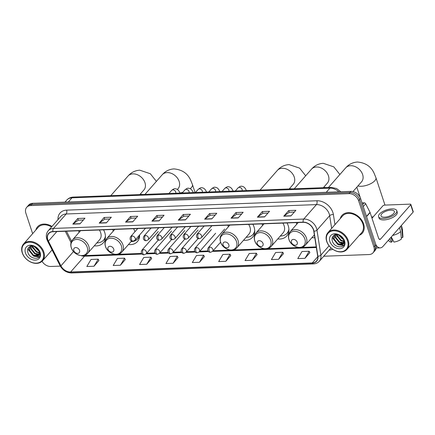<?xml version="1.0" encoding="UTF-8"?>
<svg xmlns="http://www.w3.org/2000/svg" width="435" height="435" viewBox="0 0 435 435"><rect width="100%" height="100%" fill="white"/><g stroke="black" fill="none" stroke-linecap="round" stroke-linejoin="round"><path stroke-width="0.65" d="M311.922 237.668A14.926 11.125 -138.7 0 0 314.799 237.695M277.742 238.951A14.926 11.125 -138.7 0 0 286.725 235.977A14.926 11.125 -138.7 0 0 288.22 225.651A14.926 11.125 -138.7 0 0 287.04 222.948M243.556 240.234A14.926 11.125 -138.7 0 0 252.545 237.26A14.926 11.125 -138.7 0 0 254.035 226.929A14.926 11.125 -138.7 0 0 252.855 224.232M128.445 244.552A14.926 11.125 -138.7 0 0 137.433 241.577A14.926 11.125 -138.7 0 0 139.613 234.949M94.264 245.835A14.926 11.125 -138.7 0 0 103.247 242.86A14.926 11.125 -138.7 0 0 104.743 232.529A14.926 11.125 -138.7 0 0 103.563 229.832M112.899 229.484A14.926 11.125 -138.7 0 0 113.214 231.17M228.011 225.167A14.926 11.125 -138.7 0 0 228.326 226.852M262.196 223.884A14.926 11.125 -138.7 0 0 262.506 225.569M296.382 222.6A14.926 11.125 -138.7 0 0 296.692 224.286M78.719 230.762A14.926 11.125 -138.7 0 0 79.029 232.448M323.727 256.237L369.119 254.535A8.45 6.297 -138.7 0 0 373.045 252.8L375.03 250.544A8.45 6.297 -138.7 0 0 375.873 244.698L360.566 198.414A8.45 6.297 -138.7 0 0 350.958 191.378L32.614 203.319A8.45 6.297 -138.7 0 0 28.688 205.048L27.693 206.179A8.45 6.297 -138.7 0 1 31.624 204.445A8.45 6.297 -138.7 0 0 27.693 206.179L26.704 207.305A8.45 6.297 -138.7 0 0 25.861 213.15L32.641 233.655M373.045 252.8A8.45 6.297 -138.7 0 0 373.893 246.955L358.587 200.671A8.45 6.297 -138.7 0 0 348.979 193.635L349.968 192.504L31.624 204.445L349.968 192.504A8.45 6.297 -138.7 0 1 359.576 199.545A8.45 6.297 -138.7 0 0 349.968 192.504L350.958 191.378M373.893 246.955L374.883 245.829L359.576 199.545L374.883 245.829A8.45 6.297 -138.7 0 1 374.04 251.675A8.45 6.297 -138.7 0 0 374.883 245.829L375.873 244.698M359.299 235.34A13.518 10.076 -138.7 0 0 362.252 233.263A13.518 10.076 -138.7 0 0 363.6 223.911A13.518 10.076 -138.7 0 0 353.644 213.639A13.518 10.076 -138.7 0 0 341.943 215.423A13.518 10.076 -138.7 0 0 340.262 218.615A13.518 10.076 -138.7 0 1 341.943 215.423L341.943 215.423A13.518 10.076 -138.7 0 1 353.644 213.639A13.518 10.076 -138.7 0 1 363.6 223.911A13.518 10.076 -138.7 0 1 362.252 233.263A13.518 10.076 -138.7 0 1 359.299 235.34M47.85 239.815A9.01 6.715 41.3 0 1 48.753 233.579A9.01 6.715 41.3 0 1 52.945 231.73L303.206 222.345A9.01 6.715 41.3 0 1 313.787 231.208L317.691 256.22A9.01 6.715 41.3 0 1 316.462 261.098A9.01 6.715 41.3 0 1 312.27 262.941L70.628 272.005A9.01 6.715 41.3 0 1 60.943 265.85L48.416 241.164A9.01 6.715 41.3 0 1 47.85 239.815M47.66 239.821A9.238 6.884 -138.7 0 0 48.236 241.202L60.764 265.888A9.238 6.884 -138.7 0 0 70.693 272.201L312.33 263.137A9.238 6.884 -138.7 0 0 317.893 256.242L313.988 231.235A9.238 6.884 -138.7 0 0 303.141 222.149L52.88 231.534A9.238 6.884 -138.7 0 0 47.66 239.821M290.95 215.934L295.903 210.295L288.715 210.567L283.756 216.206L290.95 215.934M294.332 212.084L289.242 212.275L283.941 216.037A2.251 1.18 87.9 0 0 283.756 216.206M289.275 212.269L288.715 210.567M264.578 216.924L269.537 211.285L262.343 211.557L257.389 217.195L264.578 216.924M267.965 213.074L262.876 213.264L257.569 217.027A2.251 1.18 87.9 0 0 257.389 217.195M262.909 213.259L262.343 211.557M238.211 217.913L243.165 212.275L235.977 212.541L231.018 218.185L238.211 217.913M241.599 214.058L236.504 214.254L231.202 218.017A2.251 1.18 87.9 0 0 231.018 218.185M236.542 214.248L235.977 212.541M211.845 218.903L216.799 213.264L209.605 213.531L204.651 219.175L211.845 218.903M215.227 215.048L210.138 215.238L204.831 219.006A2.251 1.18 87.9 0 0 204.651 219.175M210.17 215.238L209.605 213.531M79.996 223.846L84.956 218.207L77.762 218.479L72.808 224.117L79.996 223.846M83.384 219.996L78.295 220.186L72.988 223.949A2.251 1.18 87.9 0 0 72.808 224.117M78.327 220.186L77.762 218.479M106.368 222.861L111.322 217.217L104.134 217.489L99.175 223.128L106.368 222.861M109.75 219.006L104.661 219.196L99.359 222.965A2.251 1.18 87.9 0 0 99.175 223.128M104.694 219.196L104.134 217.489M132.735 221.872L137.694 216.228L130.5 216.499L125.546 222.138L132.735 221.872M136.122 218.017L131.033 218.207L125.726 221.975A2.251 1.18 87.9 0 0 125.546 222.138M131.065 218.207L130.5 216.499M159.107 220.882L164.06 215.238L156.866 215.51L151.913 221.149L159.107 220.882M162.489 217.027L157.399 217.217L152.098 220.985A2.251 1.18 87.9 0 0 151.913 221.149M157.432 217.217L156.866 215.51M185.473 219.892L190.427 214.254L183.238 214.52L178.285 220.159L185.473 219.892M188.861 216.037L183.766 216.228L178.464 219.996A2.251 1.18 87.9 0 0 178.285 220.159M183.804 216.228L183.238 214.52M51.999 226.472A13.518 10.076 -138.7 0 0 37.502 226.842A13.518 10.076 -138.7 0 0 35.822 230.033A13.518 10.076 -138.7 0 1 37.502 226.842A13.518 10.076 -138.7 0 1 51.999 226.472M348.979 193.635L30.635 205.576A8.45 6.297 -138.7 0 0 26.704 207.305M42.032 261.304A8.45 6.297 -138.7 0 0 50.775 266.47L60.302 266.117M252.229 260.299L256.443 253.235L249.25 253.502L245.035 260.57L252.229 260.299L257.112 254.66M278.596 259.309L282.81 252.246L275.621 252.512L271.407 259.581L278.596 259.309L283.479 253.67M304.968 258.319L309.176 251.256L301.988 251.528L297.774 258.591L304.968 258.319L309.845 252.686M173.125 263.267L177.333 256.199L170.145 256.471L165.931 263.534L173.125 263.267L178.002 257.629M146.753 264.257L150.967 257.188L143.773 257.46L139.564 264.524L146.753 264.257L151.636 258.618M120.386 265.247L124.6 258.178L117.406 258.45L113.192 265.513L120.386 265.247L125.264 259.608M94.014 266.231L98.228 259.168L91.04 259.439L86.826 266.503L94.014 266.231L98.897 260.598M225.857 261.288L230.071 254.225L222.883 254.491L218.669 261.56L225.857 261.288L230.74 255.649M199.491 262.278L203.705 255.214L196.511 255.481L192.297 262.55L199.491 262.278L204.374 256.639M203.705 255.214L204.396 256.693M177.333 256.199L178.029 257.683M150.967 257.188L151.663 258.673M124.6 258.178L125.291 259.662M98.228 259.168L98.924 260.647M230.071 254.225L230.767 255.704M256.443 253.235L257.134 254.714M282.81 252.246L283.506 253.725M309.176 251.256L309.872 252.735M43.098 252.295A12.109 9.026 -138.7 0 0 29.324 242.208A12.109 9.026 -138.7 0 0 22.484 253.072A12.109 9.026 -138.7 0 0 36.252 263.159A12.109 9.026 -138.7 0 0 43.098 252.295M43.826 251.995A12.675 9.445 -138.7 0 0 34.49 242.366A12.675 9.445 -138.7 0 0 23.517 244.035A12.675 9.445 -138.7 0 0 22.25 252.806A12.675 9.445 -138.7 0 0 31.586 262.441A12.675 9.445 -138.7 0 0 42.559 260.766A12.675 9.445 -138.7 0 0 43.826 251.995M51.569 226.956A12.675 9.445 -138.7 0 0 38.139 227.396L23.517 244.035M39.09 250.854L37.965 250.375L34.305 246.427M38.65 250.071L35.099 246.765M39.645 252.936L36.393 252.164L32.369 247.2L32.163 246.041M39.601 252.501L36.785 251.718L32.761 246.754L32.609 246.058M40.178 253.882L39.743 254.209M39.465 254.361L34.816 253.953L30.793 248.989L30.689 246.259M40.172 253.741L39.857 253.915M39.552 254.045L35.213 253.507L31.189 248.543L31.021 246.172M38.525 249.891A6.362 4.747 -138.7 0 0 30.678 246.264C28.166 247.189 27.193 249.103 27.758 252.006C29.77 260.603 42.956 260.076 39.857 252.099C39.085 249.842 37.562 248.021 35.284 246.629C33.326 245.519 31.423 245.128 29.585 245.454C33.468 245.318 36.453 246.797 38.525 249.891L39.27 251.272L38.862 255.416L38.4 255.84L33.245 255.747L29.221 250.783L29.662 246.688M40.047 252.806L38.862 255.416M36.268 254.535L39.047 255.176L38.791 255.394L33.636 255.296L29.613 250.332L29.874 246.58M25.453 252.958A8.618 6.422 -138.7 0 0 35.257 260.135A8.618 6.422 -138.7 0 0 40.123 252.409A8.618 6.422 -138.7 0 0 30.325 245.231A8.618 6.422 -138.7 0 0 25.453 252.958M39.378 256.742L34.691 256.324M40.074 255.138L39.068 255.182M32.701 248.146L31.809 246.052M39.21 256.954L33.783 256.22L28.46 249.837L28.161 248.2M39.237 251.185L33.93 246.302M79.551 250.386A3.377 2.518 -138.7 0 0 75.706 247.569A3.377 2.518 -138.7 0 0 73.798 250.598A3.377 2.518 -138.7 0 0 77.642 253.415A3.377 2.518 -138.7 0 0 79.551 250.386M87.778 253.213A10.135 7.558 -138.7 0 0 88.789 246.199A10.135 7.558 -138.7 0 0 81.323 238.494A10.135 7.558 -138.7 0 0 72.542 239.832C70.753 242.012 70.323 244.617 71.253 247.64C73.265 254.703 83.656 258.433 87.778 253.213L99.653 239.696A10.135 7.558 -138.7 0 0 100.664 232.681A10.135 7.558 -138.7 0 0 99.349 229.99M96.847 242.893A13.376 9.972 -138.7 0 0 103.573 240.142L104.068 239.582A13.376 9.972 -138.7 0 0 105.417 237.369M103.573 240.142A13.376 9.972 -138.7 0 0 105.422 236.075M113.736 249.103A3.377 2.518 -138.7 0 0 109.892 246.286A3.377 2.518 -138.7 0 0 107.978 249.32A3.377 2.518 -138.7 0 0 111.822 252.131A3.377 2.518 -138.7 0 0 113.736 249.103M134.948 231.725A10.135 7.558 -138.7 0 0 134.85 231.404A10.135 7.558 -138.7 0 0 133.529 228.707M131.027 241.61A13.376 9.972 -138.7 0 0 137.754 238.864L138.248 238.298A13.376 9.972 -138.7 0 0 139.602 236.085M137.754 238.864A13.376 9.972 -138.7 0 0 139.575 234.998M228.843 244.785A3.377 2.518 -138.7 0 0 225.004 241.969A3.377 2.518 -138.7 0 0 223.09 245.003A3.377 2.518 -138.7 0 0 226.934 247.814A3.377 2.518 -138.7 0 0 228.843 244.785M237.07 247.613A10.135 7.558 -138.7 0 0 238.086 240.599A10.135 7.558 -138.7 0 0 230.615 232.894A10.135 7.558 -138.7 0 0 221.839 234.231C220.045 236.412 219.615 239.016 220.55 242.039C222.557 249.103 232.953 252.838 237.07 247.613L248.945 234.101A10.135 7.558 -138.7 0 0 249.962 227.086A10.135 7.558 -138.7 0 0 248.641 224.389M246.139 237.292A13.376 9.972 -138.7 0 0 252.865 234.547L253.36 233.981A13.376 9.972 -138.7 0 0 254.714 231.768M252.865 234.547A13.376 9.972 -138.7 0 0 254.72 230.474M263.028 243.502A3.377 2.518 -138.7 0 0 259.184 240.685A3.377 2.518 -138.7 0 0 257.275 243.72A3.377 2.518 -138.7 0 0 261.12 246.531A3.377 2.518 -138.7 0 0 263.028 243.502M271.255 246.335A10.135 7.558 -138.7 0 0 272.267 239.321A10.135 7.558 -138.7 0 0 264.801 231.61A10.135 7.558 -138.7 0 0 256.025 232.948C254.23 235.134 253.801 237.733 254.731 240.762C256.742 247.819 267.139 251.555 271.255 246.335L283.131 232.817A10.135 7.558 -138.7 0 0 284.142 225.803A10.135 7.558 -138.7 0 0 282.826 223.106M280.325 236.009A13.376 9.972 -138.7 0 0 287.051 233.263L287.546 232.698A13.376 9.972 -138.7 0 0 288.894 230.485M287.051 233.263A13.376 9.972 -138.7 0 0 288.9 229.191M371.577 216.973A10.56 4.355 -18.3 0 0 373.257 216.809M297.214 242.219A3.377 2.518 -138.7 0 0 293.369 239.402A3.377 2.518 -138.7 0 0 291.461 242.436A3.377 2.518 -138.7 0 0 295.3 245.253A3.377 2.518 -138.7 0 0 297.214 242.219M372.229 217.978A7.743 3.192 161.7 0 1 371.898 217.94M362.611 204.591L364.166 202.824L362.05 202.9M375.856 244.649A11.266 5.9 87.9 0 0 380.206 247.89A11.266 5.9 87.9 0 0 383.007 246.373L413.114 212.111L410.694 204.803L380.592 239.065A2.817 1.474 -92.1 0 1 379.891 239.446A2.817 1.474 -92.1 0 1 378.548 238.043L370.12 212.568L366.58 216.603M410.694 204.803A1.408 0.582 -18.3 0 0 410.836 204.406L413.25 211.714A1.408 0.582 161.7 0 1 413.114 212.111M410.836 204.406A1.408 0.582 -18.3 0 0 410.118 204.145L384.709 205.097A1.408 0.582 -18.3 0 0 382.887 205.847L371.996 218.239M364.166 202.824A1.408 1.049 41.3 0 1 365.683 203.781L370.033 212.362A1.408 1.049 41.3 0 1 370.12 212.568M390.782 210.154A7.042 2.904 -18.3 0 0 383.795 212.253A7.042 2.904 -18.3 0 0 381 215.885A7.042 2.904 -18.3 0 0 384.589 217.201A7.042 2.904 -18.3 0 0 391.576 215.102A7.042 2.904 -18.3 0 0 394.371 211.464A7.042 2.904 -18.3 0 0 390.782 210.154M389.738 238.717L391.543 242.164L392.305 241.3L390.983 237.298M378.597 216.684L379.081 218.147A9.575 3.948 -18.3 0 0 383.958 219.931A9.575 3.948 -18.3 0 0 393.457 217.076A9.575 3.948 -18.3 0 0 397.258 212.133L396.774 210.67A9.575 3.948 -18.3 0 0 391.897 208.882A9.575 3.948 -18.3 0 0 382.392 211.736A9.575 3.948 -18.3 0 0 378.597 216.684A9.575 3.948 -18.3 0 0 383.474 218.473A9.575 3.948 -18.3 0 0 392.974 215.619A9.575 3.948 -18.3 0 0 396.774 210.67M392.626 235.427A9.293 3.828 -18.3 0 0 400.684 231.627L401.402 239A7.324 3.018 -18.3 0 1 393.941 242.077L391.272 236.972M399.395 227.722L400.684 231.627M401.271 237.641L402.636 237.592L401.924 230.218L400.635 226.314M401.924 230.218A9.293 3.828 -18.3 0 0 402.386 228.696A9.293 3.828 -18.3 0 0 402.31 228.299L401.374 225.471M388.471 240.153L389.091 241.115A7.324 3.018 -18.3 0 0 391.543 242.164M402.636 237.592A7.324 3.018 -18.3 0 0 402.913 236.542L402.386 228.696M391.217 238.016L391.804 237.994M347.538 240.876A12.109 9.026 -138.7 0 0 333.765 230.789A12.109 9.026 -138.7 0 0 326.919 241.653A12.109 9.026 -138.7 0 0 340.692 251.74A12.109 9.026 -138.7 0 0 347.538 240.876M348.261 240.577A12.675 9.445 -138.7 0 0 338.925 230.947A12.675 9.445 -138.7 0 0 327.957 232.616A12.675 9.445 -138.7 0 0 326.69 241.387A12.675 9.445 -138.7 0 0 336.027 251.022A12.675 9.445 -138.7 0 0 346.994 249.347A12.675 9.445 -138.7 0 0 348.261 240.577M346.994 249.347L361.615 232.709A12.675 9.445 -138.7 0 0 362.882 223.938A12.675 9.445 -138.7 0 0 353.546 214.308A12.675 9.445 -138.7 0 0 342.573 215.977L327.957 232.616M343.53 239.435L342.405 238.956L338.745 235.009M343.09 238.652L339.539 235.346M344.085 241.517L340.828 240.745L336.804 235.781L336.598 234.623M344.041 241.082L341.225 240.299L337.201 235.335L337.049 234.639M344.618 242.464L344.183 242.79M343.906 242.942L339.256 242.54L335.233 237.575L335.129 234.84M344.607 242.322L344.297 242.496M343.993 242.627L339.648 242.088L335.624 237.124L335.456 234.753M342.965 238.472A6.362 4.747 -138.7 0 0 335.119 234.846C332.606 235.77 331.633 237.684 332.199 240.588C334.21 249.184 347.396 248.657 344.297 240.68C343.525 238.423 342.002 236.602 339.724 235.21C337.767 234.106 335.863 233.709 334.02 234.035C337.908 233.899 340.888 235.378 342.965 238.472L343.71 239.854L343.302 243.997L342.84 244.421L337.685 244.329L333.661 239.364L334.102 235.27M344.482 241.387L343.302 243.997M340.708 243.116L343.487 243.763L343.231 243.975L338.077 243.883L334.053 238.918L334.314 235.161M329.893 241.539A8.618 6.422 -138.7 0 0 339.691 248.717A8.618 6.422 -138.7 0 0 344.563 240.99A8.618 6.422 -138.7 0 0 334.765 233.812A8.618 6.422 -138.7 0 0 329.893 241.539M343.813 245.324L339.131 244.905M344.509 243.72L343.509 243.763M337.141 236.727L336.244 234.634M343.65 245.536L338.223 244.802L332.895 238.418L332.601 236.781M343.672 239.767L338.365 234.889M338.919 191.83A11.266 8.395 -138.7 0 0 329.888 188.154L71.954 197.827A11.266 8.395 -138.7 0 0 66.713 200.138C68.469 198.213 70.682 197.191 73.352 197.071L331.285 187.398A5.633 2.953 -92.1 0 0 329.888 188.154L326.239 192.303M68.306 201.981L71.954 197.827A5.633 2.953 -92.1 0 1 73.352 197.071M32.614 203.319L30.635 205.576M360.566 198.414L358.587 200.671M58.018 219.621A14.078 10.494 41.3 0 1 66.609 210.143L316.87 200.758A2.817 1.474 -92.1 0 1 316.435 204.602L66.174 213.987A11.266 8.395 -138.7 0 0 60.933 216.298L48.247 230.735A11.266 8.395 41.3 0 1 53.489 228.429A2.817 1.474 87.9 0 0 52.88 231.534M316.87 200.758A14.078 10.494 41.3 0 1 332.884 212.487A14.078 10.494 41.3 0 1 333.4 214.607L334.966 224.639M313.988 231.235A2.817 1.397 -8.9 0 0 316.974 230.126L329.665 215.684A11.266 8.395 -138.7 0 0 329.246 213.987A11.266 8.395 -138.7 0 0 316.435 204.602L303.75 219.044A11.266 8.395 41.3 0 1 316.974 230.126L320.883 255.133A11.266 8.395 41.3 0 1 319.339 261.228L331.046 247.906M48.247 230.735C46.284 233.127 45.816 235.993 46.844 239.326L47.535 240.979A2.817 0.886 -26.9 0 0 48.236 241.202M47.535 240.979L60.063 265.665C62.787 270.396 66.685 272.832 71.759 272.979A2.817 1.474 -92.1 0 1 70.693 272.201M312.33 263.137A2.817 1.474 87.9 0 0 313.401 263.914C315.843 263.8 317.822 262.903 319.339 261.228M317.893 256.242A2.817 1.397 -8.9 0 0 320.883 255.133L329.083 245.797M60.063 265.665A2.817 0.886 -26.9 0 0 60.764 265.888M303.141 222.149A2.817 1.474 -92.1 0 1 303.75 219.044L53.489 228.429L66.174 213.987A2.817 1.474 -92.1 0 0 66.609 210.143M332.704 249.228A14.078 10.494 41.3 0 1 329.11 250.109M331.649 228.413L329.665 215.684A2.817 1.397 171.1 0 1 333.4 214.607M312.27 262.941L317.751 256.699M48.416 241.164L56.827 231.583M60.943 265.85L73.51 251.544M65.283 231.268L71.046 242.627M81.089 255.628A9.01 6.715 -138.7 0 0 84.504 256.215L142.125 254.051M70.628 272.005L84.504 256.215A5.068 2.653 -92.1 0 1 85.766 255.53L116.102 254.393M146.117 253.904L155.404 253.556M159.395 253.404L168.682 253.056M172.679 252.904L181.966 252.556M185.957 252.409L195.244 252.061M199.235 251.908L208.523 251.56M212.519 251.414L316.332 247.52M185.62 219.729L178.464 219.996M159.248 220.714L152.098 220.985M132.882 221.703L125.726 221.975M106.51 222.693L99.359 222.965M80.143 223.682L72.988 223.949M211.986 218.74L204.831 219.006M238.358 217.75L231.202 218.017M264.725 216.76L257.569 217.027M291.091 215.771L283.941 216.037M110.784 195.668L128.031 176.034A10.56 7.873 41.3 0 1 132.947 173.869A10.56 7.873 41.3 0 1 144.958 182.667A10.56 7.873 41.3 0 1 143.898 189.975L139.858 194.575M142.968 194.461A10.56 4.355 161.7 0 1 140.266 194.108M145.013 194.336A10.56 4.355 161.7 0 1 144.235 194.412M87.212 247.221A9.314 6.944 -138.7 0 0 76.62 239.462A9.314 6.944 -138.7 0 0 71.356 247.819A9.314 6.944 -138.7 0 0 81.949 255.579A9.314 6.944 -138.7 0 0 87.212 247.221M104.047 239.603A13.501 10.065 -138.7 0 0 105.313 238.336M144.969 194.385L162.217 174.756A10.56 7.873 41.3 0 1 167.127 172.592A10.56 7.873 41.3 0 1 179.138 181.39A10.56 7.873 41.3 0 1 178.084 188.692L177.393 189.481M162.217 174.756C165.322 171.178 169.237 169.226 173.957 168.905C182.221 169.65 187.833 173.516 190.791 180.498L192.444 184.565A10.56 4.355 161.7 0 1 190.182 188.703M182.792 192.319A10.56 4.355 161.7 0 1 179.938 192.95M121.398 245.944A9.314 6.944 -138.7 0 0 110.805 238.184A9.314 6.944 -138.7 0 0 105.542 246.536A9.314 6.944 -138.7 0 0 116.134 254.296A9.314 6.944 -138.7 0 0 121.398 245.944M122.974 244.916A10.135 7.558 -138.7 0 0 115.503 237.211A10.135 7.558 -138.7 0 0 106.727 238.549C104.933 240.729 104.503 243.334 105.439 246.357C107.445 253.42 117.841 257.156 121.958 251.93A10.135 7.558 -138.7 0 0 122.974 244.916M139.423 237.45L138.216 238.336A13.501 10.065 -138.7 0 0 139.494 237.053M260.081 190.068L277.329 170.438A10.56 7.873 41.3 0 1 282.239 168.274A10.56 7.873 41.3 0 1 294.25 177.072A10.56 7.873 41.3 0 1 293.195 184.375L289.155 188.975M292.26 188.861A10.56 4.355 161.7 0 1 289.563 188.513M294.305 188.736A10.56 4.355 161.7 0 1 293.527 188.812M236.504 241.626A9.314 6.944 -138.7 0 0 225.917 233.867A9.314 6.944 -138.7 0 0 220.654 242.219A9.314 6.944 -138.7 0 0 231.246 249.978A9.314 6.944 -138.7 0 0 236.504 241.626M253.339 234.003A13.501 10.065 -138.7 0 0 254.605 232.736M294.267 188.785L311.514 169.155A10.56 7.873 41.3 0 1 316.424 166.991A10.56 7.873 41.3 0 1 328.436 175.789A10.56 7.873 41.3 0 1 327.381 183.097L323.335 187.697M326.446 187.577A10.56 4.355 161.7 0 1 323.749 187.229M328.49 187.452A10.56 4.355 161.7 0 1 327.713 187.528M270.69 240.343A9.314 6.944 -138.7 0 0 260.097 232.584A9.314 6.944 -138.7 0 0 254.834 240.936A9.314 6.944 -138.7 0 0 265.426 248.695A9.314 6.944 -138.7 0 0 270.69 240.343M287.524 232.72A13.501 10.065 -138.7 0 0 288.791 231.453M328.447 187.501L345.694 167.872A10.56 7.873 41.3 0 1 350.61 165.708A10.56 7.873 41.3 0 1 362.616 174.506A10.56 7.873 41.3 0 1 361.561 181.814L352.986 191.574M345.694 167.872C348.805 164.294 352.714 162.347 357.434 162.021C365.699 162.766 371.311 166.632 374.269 173.614L375.922 177.681A10.56 4.355 161.7 0 1 371.729 183.135A10.56 4.355 161.7 0 1 361.251 186.283A10.56 4.355 161.7 0 1 357.929 185.946M304.875 239.06A9.314 6.944 -138.7 0 0 294.283 231.3A9.314 6.944 -138.7 0 0 289.019 239.652A9.314 6.944 -138.7 0 0 299.612 247.412A9.314 6.944 -138.7 0 0 304.875 239.06M306.452 238.037A10.135 7.558 -138.7 0 0 298.981 230.332A10.135 7.558 -138.7 0 0 290.205 231.67C288.416 233.851 287.981 236.45 288.916 239.478C290.928 246.542 301.319 250.272 305.435 245.052A10.135 7.558 -138.7 0 0 306.452 238.037M132.023 235.971A2.817 2.099 -138.7 0 0 130.712 236.548C129.19 239.109 130.62 241.284 132.936 241.218A2.817 1.474 -92.1 0 1 131.593 239.815A2.817 1.474 87.9 0 1 132.023 235.971A2.817 2.099 -138.7 0 1 135.225 238.315A2.817 2.099 -138.7 0 1 134.942 240.267L132.936 241.218M175.751 193.232A2.534 1.887 -138.7 0 0 175.724 191.96A2.534 1.887 -138.7 0 0 172.978 189.85A2.534 1.887 -138.7 0 0 171.662 190.372C173.434 188.975 174.604 188.437 175.169 188.752C177.262 188.801 178.888 190.318 180.057 193.298M145.306 235.471A2.817 2.099 -138.7 0 0 143.996 236.047C142.468 238.608 143.903 240.783 146.214 240.724A2.817 1.474 -92.1 0 1 144.871 239.321A2.817 1.474 87.9 0 1 145.306 235.471A2.817 2.099 -138.7 0 1 148.509 237.82A2.817 2.099 -138.7 0 1 148.226 239.767L146.214 240.724M189.029 192.732A2.534 1.887 -138.7 0 0 189.002 191.465A2.534 1.887 -138.7 0 0 186.256 189.35A2.534 1.887 -138.7 0 0 184.94 189.872C186.713 188.475 187.882 187.936 188.453 188.257C190.541 188.301 192.172 189.818 193.341 192.803M158.585 234.976A2.817 2.099 -138.7 0 0 157.274 235.552C155.746 238.108 157.182 240.283 159.493 240.223A2.817 1.474 -92.1 0 1 158.15 238.82A2.817 1.474 87.9 0 1 158.585 234.976A2.817 2.099 -138.7 0 1 161.787 237.32A2.817 2.099 -138.7 0 1 161.505 239.266L159.493 240.223M202.308 192.232A2.534 1.887 -138.7 0 0 202.28 190.965A2.534 1.887 -138.7 0 0 199.534 188.855A2.534 1.887 -138.7 0 0 198.219 189.377C199.991 187.98 201.166 187.441 201.731 187.757C203.819 187.806 205.45 189.323 206.62 192.303M171.863 234.476A2.817 2.099 -138.7 0 0 170.553 235.052C169.03 237.613 170.46 239.788 172.777 239.728A2.817 1.474 -92.1 0 1 171.433 238.32A2.817 1.474 87.9 0 1 171.863 234.476A2.817 2.099 -138.7 0 1 175.066 236.825A2.817 2.099 -138.7 0 1 174.783 238.771L172.777 239.728M215.591 191.737A2.534 1.887 -138.7 0 0 215.564 190.47A2.534 1.887 -138.7 0 0 212.818 188.355A2.534 1.887 -138.7 0 0 211.502 188.877C213.275 187.48 214.444 186.941 215.01 187.262C217.103 187.306 218.729 188.823 219.898 191.808M185.147 233.976A2.817 2.099 -138.7 0 0 183.836 234.557C182.308 237.113 183.744 239.288 186.055 239.228A2.817 1.474 -92.1 0 1 184.712 237.825A2.817 1.474 87.9 0 1 185.147 233.976A2.817 2.099 -138.7 0 1 188.35 236.325A2.817 2.099 -138.7 0 1 188.067 238.271L186.055 239.228M228.87 191.237A2.534 1.887 -138.7 0 0 228.843 189.97A2.534 1.887 -138.7 0 0 226.097 187.86A2.534 1.887 -138.7 0 0 224.781 188.377C226.553 186.979 227.722 186.441 228.293 186.762C230.381 186.811 232.013 188.322 233.182 191.308M198.425 233.481A2.817 2.099 -138.7 0 0 197.115 234.057C195.592 236.618 197.022 238.793 199.333 238.728A2.817 1.474 -92.1 0 1 197.99 237.325A2.817 1.474 87.9 0 1 198.425 233.481A2.817 2.099 -138.7 0 1 201.628 235.824A2.817 2.099 -138.7 0 1 201.345 237.776L199.333 238.728M242.148 190.742A2.534 1.887 -138.7 0 0 242.121 189.47A2.534 1.887 -138.7 0 0 239.375 187.36A2.534 1.887 -138.7 0 0 238.059 187.882C239.837 186.484 241.006 185.946 241.572 186.262C243.66 186.31 245.291 187.828 246.46 190.807M143.24 249.559A2.817 2.099 -138.7 0 0 141.93 250.136C140.407 252.691 141.837 254.867 144.148 254.807A2.817 1.474 -92.1 0 1 142.805 253.404A2.817 1.474 87.9 0 1 143.24 249.559A2.817 2.099 -138.7 0 1 146.443 251.903A2.817 2.099 -138.7 0 1 146.16 253.85L144.148 254.807M156.518 249.059A2.817 2.099 -138.7 0 0 155.208 249.636C153.685 252.197 155.121 254.372 157.432 254.312A2.817 1.474 -92.1 0 1 156.089 252.904A2.817 1.474 87.9 0 1 156.518 249.059A2.817 2.099 -138.7 0 1 159.721 251.408A2.817 2.099 -138.7 0 1 159.438 253.355L157.432 254.312M169.802 248.559A2.817 2.099 -138.7 0 0 168.492 249.141C166.964 251.696 168.399 253.871 170.71 253.812A2.817 1.474 -92.1 0 1 169.367 252.409A2.817 1.474 87.9 0 1 169.802 248.559A2.817 2.099 -138.7 0 1 173.005 250.908A2.817 2.099 -138.7 0 1 172.722 252.855L170.71 253.812M183.081 248.064A2.817 2.099 -138.7 0 0 181.77 248.641C180.248 251.202 181.678 253.377 183.994 253.311A2.817 1.474 -92.1 0 1 182.646 251.908A2.817 1.474 87.9 0 1 183.081 248.064A2.817 2.099 -138.7 0 1 186.283 250.408A2.817 2.099 -138.7 0 1 186.001 252.36L183.994 253.311M196.359 247.564A2.817 2.099 -138.7 0 0 195.049 248.14C193.526 250.701 194.962 252.876 197.272 252.817A2.817 1.474 -92.1 0 1 195.929 251.414A2.817 1.474 87.9 0 1 196.359 247.564A2.817 2.099 -138.7 0 1 199.562 249.913A2.817 2.099 -138.7 0 1 199.284 251.86L197.272 252.817M209.643 247.069A2.817 2.099 -138.7 0 0 208.332 247.645C206.804 250.201 208.24 252.376 210.551 252.316A2.817 1.474 -92.1 0 1 209.208 250.913A2.817 1.474 87.9 0 1 209.643 247.069A2.817 2.099 -138.7 0 1 212.845 249.413A2.817 2.099 -138.7 0 1 212.563 251.359L210.551 252.316M380.592 239.065L379.162 239.119M366.504 216.374L370.033 212.362M365.683 203.781L363.258 206.543M66.713 200.138L64.984 202.101M340.839 191.759L336.489 188.48L331.285 187.398M71.759 272.979L313.401 263.914M84.14 255.416L85.766 255.53M116.982 254.361L141.625 253.436M146.693 253.246L154.909 252.942M159.971 252.751L168.187 252.441M173.255 252.251L181.466 251.941M186.533 251.751L194.75 251.446M199.812 251.256L208.028 250.946M213.096 250.756L231.213 250.076M232.094 250.043L265.393 248.793M266.274 248.76L299.579 247.515M300.46 247.482L316.234 246.89M66.479 231.224L71.574 241.262M52.08 249.929L42.559 260.766M128.031 176.034C131.142 172.461 135.051 170.509 139.771 170.183L150.325 173.744L156.404 181.373M80.573 230.697L72.542 239.832M104.03 239.62L105.243 238.733M192.444 184.565L195.07 192.504M114.758 229.414L106.727 238.549M131.615 240.946L121.958 251.93M277.329 170.438C280.434 166.861 284.349 164.908 289.068 164.588L299.617 168.144L305.696 175.773M229.87 225.096L221.839 234.231M253.328 234.019L254.535 233.133M311.514 169.155C314.619 165.577 318.534 163.625 323.248 163.304L333.803 166.861L339.882 174.489M264.05 223.813L256.025 232.948M287.508 232.741L288.72 231.85M375.922 177.681L384.986 205.086M298.236 222.53L290.205 231.67M314.364 234.895L305.435 245.052M356.825 187.202L360.3 197.713M168.921 193.488L171.662 190.372M137.743 228.549L130.712 236.548M145.491 228.261L134.942 240.267M182.205 192.988L184.94 189.872M151.021 228.054L143.996 236.047M158.775 227.761L148.226 239.767M195.484 192.487L198.219 189.377M164.299 227.554L157.274 235.552M172.053 227.266L161.505 239.266M208.762 191.993L211.502 188.877M177.583 227.054L170.553 235.052M185.332 226.766L174.783 238.771M222.046 191.492L224.781 188.377M190.862 226.559L183.836 234.557M198.616 226.265L188.067 238.271M235.324 190.998L238.059 187.882M204.14 226.059L197.115 234.057M211.894 225.77L201.345 237.776M158.286 231.523L141.93 250.136M158.318 240.017L146.16 253.85M171.564 231.023L155.208 249.636M171.597 239.516L159.438 253.355M184.842 230.528L168.492 249.141M184.88 239.016L172.722 252.855M198.126 230.028L181.77 248.641M198.159 238.521L186.001 252.36M211.405 229.528L195.049 248.14M215.635 233.247L199.284 251.86M224.683 229.033L208.332 247.645M220.605 242.208L212.563 251.359M380.206 247.89L376.188 248.037"/></g></svg>
